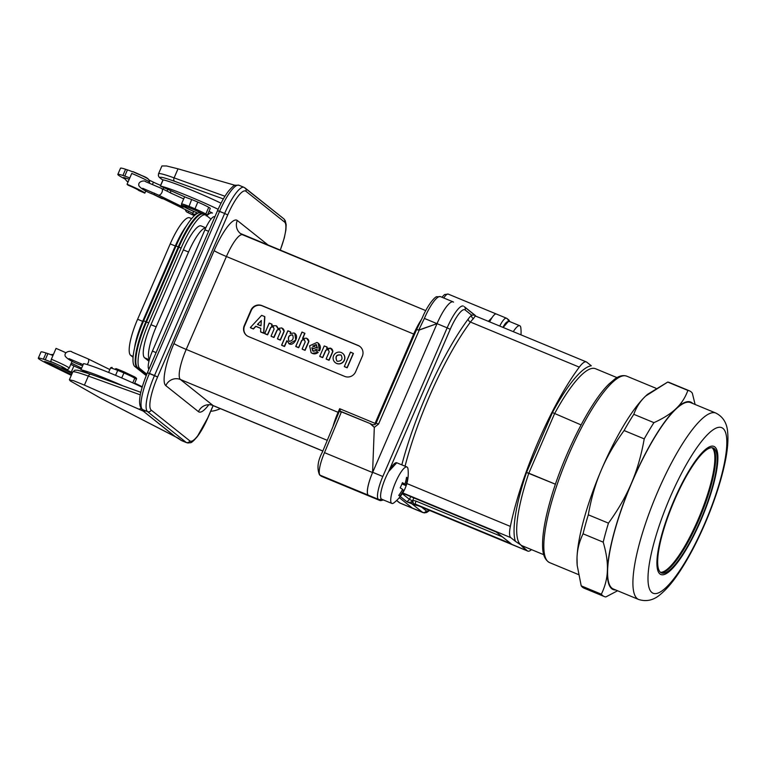 <?xml version="1.0" encoding="UTF-8"?>
<svg xmlns="http://www.w3.org/2000/svg" width="766" height="766" viewBox="0 0 766 766"><rect width="100%" height="100%" fill="white"/><g stroke="black" fill="none" stroke-linecap="round" stroke-linejoin="round"><path stroke-width="1.15" d="M368.235 495.133L369.576 496.196A14.094 3.303 112.5 0 0 369.777 496.311A14.094 3.303 -67.5 0 1 369.576 496.196L368.293 495.171A21.419 5.027 -67.5 0 1 372.697 472.306L437.022 323.654L372.582 472.565A21.132 4.96 112.5 0 0 368.235 495.133L368.293 495.171A21.419 5.027 -67.5 0 1 372.697 472.306L372.582 472.565A21.132 4.96 112.5 0 0 368.235 495.133L320.15 475.217A21.132 4.96 -67.5 0 1 324.497 452.649L372.582 472.565L374.315 427.361L372.582 472.565L324.497 452.649L341.492 411.706L339.501 411.083L369.978 423.502L374.315 427.361L369.978 423.502L341.492 411.706L324.497 452.649A21.132 4.96 -67.5 0 0 320.15 475.217L368.235 495.133M379.917 500.514A14.094 3.303 -67.5 0 1 379.706 500.39L378.414 499.365A21.419 5.027 -67.5 0 1 382.818 476.5L447.153 327.848L437.022 323.654L418.743 330.06L424.374 318.417A28.179 6.616 -67.5 0 1 440.517 296.653L453.175 301.89A28.179 6.616 112.5 0 0 437.022 323.654L424.374 318.417A28.179 6.616 -67.5 0 1 440.517 296.653L453.175 301.89A28.179 6.616 112.5 0 1 453.558 302.12M257.529 324.554L260.986 325.818L257.491 324.372L261.34 320.523L260.986 325.818L261.34 320.504L257.529 324.554M255.7 326.306L260.746 328.317L260.593 331.831L263.638 332.999L264.643 316.54L261.627 315.372L250.377 327.513L253.23 328.863L255.825 326.278L260.746 328.317L260.593 331.831L263.638 332.999L264.643 316.54L261.627 315.372L250.377 327.513L253.23 328.863L255.7 326.306L260.813 328.432L255.7 326.306M253.508 328.949L255.844 326.431L253.508 328.949M250.559 327.81L253.383 328.978L250.559 327.81M264.864 316.77L263.782 333.124L264.864 316.77M263.628 333.22L260.804 332.051L263.628 333.22M274.046 337.413L276.976 330.165L279.418 329.351L280.519 331.64L277.436 338.764L280.27 339.932L284.023 331.238L281.811 327.915L277.809 328.48L276.239 325.761L271.604 325.703L272.102 324.315L269.144 323.156L264.739 333.622L267.516 334.656L270.599 327.532L273.041 326.718L274.142 328.997L271.059 336.121L273.749 337.356L276.976 330.165L279.418 329.351L280.519 331.64L277.436 338.764L280.126 339.999L284.176 331.352L281.811 327.915L277.809 328.48L276.239 325.761L271.604 325.703L271.93 324.181L269.297 323.089L264.682 333.478L267.372 334.713L270.743 327.647A1.992 1.934 128.6 0 1 273.567 327.044A1.992 1.934 128.6 0 0 270.743 327.647L267.669 334.771L270.599 327.532L273.041 326.718L274.142 328.997L271.059 336.121L273.749 337.356L277.129 330.29A1.992 1.934 128.6 0 1 279.944 329.686A1.992 1.934 128.6 0 0 277.129 330.29L274.046 337.413M271.269 336.379L273.893 337.471L271.269 336.379M267.516 334.838L264.883 333.746L267.516 334.838M271.604 325.703L271.93 324.181L271.595 325.694M277.78 328.499A3.926 3.801 -51.4 0 0 276.325 325.828A3.926 3.801 -51.4 0 1 277.78 328.499L277.752 328.499M284.176 331.381A3.926 3.801 -51.4 0 0 282.788 328.537A3.926 3.801 -51.4 0 1 284.176 331.381L280.423 340.056L284.176 331.381M280.279 340.114L277.646 339.022L280.279 340.114M288.935 341.176C287.748 337.155 288.993 335.077 292.66 334.924C288.993 335.077 287.748 337.155 288.935 341.176M289.261 341.358L288.83 341.1C287.604 336.963 288.868 334.895 292.612 334.886C293.952 338.524 292.832 340.688 289.261 341.358L288.83 341.1C287.604 336.963 288.868 334.895 292.612 334.886C293.952 338.524 292.832 340.688 289.261 341.358M287.777 330.864L281.61 345.112L284.301 346.347L286.877 340.659L289.337 343.81L295.733 340.066L294.814 333.44L294.029 332.971L290.17 333.564L290.553 331.898L287.92 330.807L281.668 345.255L284.445 346.289L286.877 340.659L289.337 343.81L295.733 340.066L294.814 333.44L294.029 332.971L290.17 333.564L290.553 331.898L287.777 330.864M290.764 332.166L290.161 333.555L290.764 332.166M288.696 343.465C293.005 347.257 299.583 336.877 294.967 333.555L294.967 333.555C299.583 336.877 293.005 347.257 288.696 343.465L288.696 343.465M287.03 340.784L284.598 346.404L287.03 340.784M284.454 346.471L281.821 345.38L284.454 346.471M301.928 332.099L295.82 346.491L298.596 347.525L301.68 340.401L304.121 339.587L305.222 341.866L302.139 348.99L304.83 350.225L308.727 341.464L306.611 338.189L302.685 338.572L304.916 333.392L302.072 332.042L295.762 346.347L298.596 347.525L301.833 340.516A1.992 1.934 128.6 0 1 304.648 339.913A1.992 1.934 128.6 0 0 301.833 340.516L298.75 347.64L301.68 340.401L304.121 339.587L305.222 341.866L302.139 348.99L304.83 350.225L308.88 341.588A3.926 3.801 -51.4 0 0 307.482 338.764A3.926 3.801 -51.4 0 1 308.88 341.607L305.127 350.282L308.88 341.607L306.611 338.189L302.522 338.438L304.763 333.277L301.928 332.099M302.685 338.572L304.705 333.133L302.675 338.562M304.983 350.34L302.35 349.258L304.983 350.34M298.596 347.707L295.973 346.615L298.596 347.707M312.767 346.117L316.684 344.93L312.748 346.194L316.109 344.566L317.497 348.013L312.662 346.165L316.109 344.566L317.344 348.099L312.767 346.117M318.532 343.407C320.59 345.485 320.925 347.946 319.537 350.79L312.145 347.831L312.796 351.01L311.992 347.716L319.25 350.713L319.719 349.995L318.235 343.168L317.019 342.45L309.608 345.811L311.092 352.647L312.298 353.356L318.043 352.293L316.08 350.646L312.72 350.943L311.839 347.793L319.384 350.665L318.235 343.168L317.019 342.45L309.608 345.811L311.092 352.647L312.298 353.356L318.043 352.293L316.08 350.646L313.217 351.24L311.992 347.716L319.537 350.79C320.954 347.86 320.571 345.361 318.388 343.283L318.388 343.283M311.168 352.705C313.457 354.332 315.803 354.227 318.196 352.408L318.196 352.408C315.841 354.208 313.524 354.323 311.235 352.762L311.235 352.762M324.219 345.964L319.757 356.286L322.591 357.454L325.674 350.33L328.116 349.516L329.217 351.805L326.134 358.919L328.968 360.097L332.722 351.403L330.606 348.118L326.68 348.511L327.005 346.988L324.219 345.964L319.757 356.286L322.591 357.454L325.828 350.455A1.992 1.934 128.6 0 1 328.643 349.851A1.992 1.934 128.6 0 0 325.828 350.455L322.745 357.578L325.674 350.33L328.116 349.516L329.217 351.805L326.134 358.919L328.825 360.154L332.875 351.517L331.314 348.568L326.68 348.511L327.005 346.988L324.219 345.964M327.206 347.257L326.67 348.501L327.206 347.257M332.875 351.546A3.926 3.801 -51.4 0 0 331.477 348.693L331.467 348.683A3.926 3.801 -51.4 0 1 332.875 351.546L329.121 360.221L332.875 351.546M328.978 360.279L326.345 359.187L328.978 360.279M322.591 357.636L319.958 356.544L322.591 357.636M336.877 360.968C335.144 356.477 336.561 354.514 341.148 355.06C336.561 354.514 335.144 356.477 336.877 360.968M337.48 361.313L336.762 360.872C335.001 356.276 336.456 354.332 341.109 355.031C343.005 358.995 341.789 361.083 337.48 361.313L336.762 360.872C335.001 356.276 336.456 354.332 341.109 355.031C343.005 358.995 341.789 361.083 337.48 361.313M333.603 355.74A5.917 5.735 -51.4 0 0 343.34 361.59A5.917 5.735 -51.4 0 0 342.67 353.375A5.917 5.735 -51.4 0 0 333.603 355.74A5.917 5.735 -51.4 0 0 343.34 361.59A5.917 5.735 -51.4 0 0 342.67 353.375A5.917 5.735 -51.4 0 0 333.603 355.74M335.307 362.634A5.917 5.735 -51.4 0 0 343.494 361.715A5.917 5.735 -51.4 0 0 342.823 353.49A5.917 5.735 -51.4 0 1 343.494 361.715A5.917 5.735 -51.4 0 1 335.307 362.634M347.094 367.603L353.26 353.356L350.569 352.121L344.317 366.569L347.094 367.603L353.26 353.356L350.426 352.178L344.317 366.569L347.237 367.718L353.404 353.471L347.094 367.603M344.461 366.694L347.094 367.785L344.461 366.694M358.392 345.677A8.455 8.196 128.6 0 1 360.144 346.682A8.455 8.196 128.6 0 0 358.392 345.677L261.886 305.596A8.455 8.196 -51.4 0 0 250.942 310.201L244.249 325.684A8.455 8.196 -51.4 0 0 248.49 336.571L344.671 376.393A8.455 8.196 -51.4 0 0 355.615 371.797L362.308 356.305A8.455 8.196 -51.4 0 0 358.067 345.418L261.886 305.596A8.455 8.196 -51.4 0 0 250.942 310.201L244.249 325.684A8.455 8.196 -51.4 0 0 248.49 336.571L344.671 376.393A8.455 8.196 -51.4 0 0 355.615 371.797L362.308 356.305A8.455 8.196 -51.4 0 0 358.067 345.418L262.211 305.854L358.392 345.677M251.267 310.45A8.455 8.196 128.6 0 1 262.211 305.854L262.211 305.854A8.455 8.196 128.6 0 0 251.267 310.45L244.565 325.943L251.267 310.45M246.729 335.565A8.455 8.196 128.6 0 1 244.565 325.943L244.565 325.943A8.455 8.196 128.6 0 0 246.729 335.565M175.912 246.25L170.224 243.894L137.612 319.25A33.819 7.938 -67.5 0 0 130.651 355.357L133.16 356.391L130.651 355.357L133.083 357.291L130.651 355.357A33.819 7.938 -67.5 0 1 137.612 319.25L142.677 321.347L175.28 245.982L170.224 243.894A33.819 7.938 -67.5 0 1 189.604 217.783A33.819 7.938 -67.5 0 0 170.224 243.894L137.612 319.25L143.309 321.605M186.598 225.664A33.819 7.938 112.5 0 0 175.28 245.982M142.677 321.347A33.819 7.938 112.5 0 0 134.557 347.955M115.57 375.321L117.715 370.371A14.094 0.919 -156.6 0 0 110.467 368.13L110.783 367.699M134.261 376.728L134.787 378.155L132.757 382.856M121.698 377.935L124.398 372.008L134.376 376.786M118.5 369.566L117.715 370.371M174.514 436.304L100.777 398.282L70.405 380.999L69.38 379.783L73.613 380.712L84.423 385.126L143.261 411.112L175.318 436.658L100.777 398.282L70.405 380.999L69.38 379.783L73.613 380.712L84.423 385.126L143.261 411.112L174.772 436.419L178.191 438.104L174.399 436.256M197.858 213.139L193.415 211.301A12.965 0.852 23.4 0 1 182.337 205.795A12.965 0.852 23.4 0 1 188.637 207.49L191.644 199.524M197.8 202.071L194.535 209.932A12.965 0.852 23.4 0 1 202.933 213.867A12.965 0.852 23.4 0 0 195.646 210.42L196.24 209.367A14.094 0.919 -156.6 0 1 205.202 213.666A14.094 0.919 23.4 0 1 207.356 215.179L210.257 208.467A14.094 0.919 23.4 0 1 210.229 208.505M204.398 214.652L205.824 214.02L208.725 207.308M178.018 168.826L235.095 185.315L178.018 168.826L174.102 177.875A50.728 3.323 -156.6 0 0 158.533 173.758A50.728 3.323 -156.6 0 1 174.102 177.875L224.965 196.249L174.102 177.875A2.815 1.925 -70.1 0 0 174.715 181.351L223.366 198.921L174.715 181.351A2.815 1.925 -70.1 0 1 174.102 177.875L178.018 168.826L166.538 165.963L161.913 165.954L166.538 165.963L178.018 168.826M139.23 409.13L141.183 408.498L139.23 409.13M240.4 233.486L425.724 310.603L242.573 234.769A28.179 6.616 112.5 0 0 226.42 256.524A11.27 0.737 -156.6 0 1 214.145 250.616A39.449 9.259 112.5 0 1 237.297 220.484A11.27 10.935 -51.4 0 0 240.4 233.486A11.27 10.935 -51.4 0 1 237.297 220.484L268.914 245.675L237.297 220.484A39.449 9.259 112.5 0 0 214.145 250.616L173.939 343.532A11.27 0.737 -156.6 0 0 186.215 349.43L226.42 256.524L413.717 334.072L375.072 423.368L375.359 424.182L375.072 423.368L339.644 408.699L338.074 412.309L186.215 349.43A28.179 6.616 112.5 0 0 180.412 379.515L327.274 440.326L180.412 379.515A11.27 10.935 -51.4 0 0 165.82 385.652L198.471 411.668A39.449 9.259 112.5 0 0 208.429 405.233A39.449 9.259 112.5 0 1 198.471 411.668A11.27 10.935 128.6 0 1 213.063 405.53A28.179 6.616 112.5 0 0 213.446 405.76L322.821 451.05L213.446 405.76M340.085 409.781L339.644 408.699L338.074 412.309L186.215 349.43A28.179 6.616 112.5 0 0 180.412 379.515A11.27 10.935 -51.4 0 0 165.82 385.652L198.471 411.668A11.27 10.935 128.6 0 1 213.063 405.53L180.412 379.515L213.063 405.53L322.85 450.992L213.063 405.53M437.022 323.654L372.697 472.306L382.818 476.5L447.153 327.848L437.022 323.654L419.251 330.041L416.647 329.667L418.743 330.06L424.374 318.417L437.022 323.654A28.179 6.616 -67.5 0 1 453.175 301.89M372.324 424.642L369.978 423.502L372.324 424.642M422.612 512.368L412.481 508.174A28.179 6.616 112.5 0 0 412.874 508.404A28.179 6.616 -67.5 0 1 412.481 508.174L399.306 497.67L412.481 508.174L399.833 502.936L396.692 500.437L399.833 502.936A28.179 6.616 -67.5 0 0 400.216 503.166L422.995 512.598A28.179 6.616 -67.5 0 1 422.612 512.368L411.974 503.894L406.918 501.797L409.494 499.413L412.558 500.887C411.198 502.419 409.322 502.716 406.918 501.797L409.494 499.413L402.284 493.668L409.494 499.413L412.558 500.887L413.717 504.009A2.815 2.729 128.6 0 1 411.974 503.894L406.918 501.797L400.264 496.502L406.918 501.797C409.322 502.716 411.198 502.419 412.558 500.887A2.815 0.661 112.5 0 0 411.974 503.894A2.815 0.661 112.5 0 1 412.558 500.887L413.851 497.91L412.558 500.887L413.717 504.009A2.815 2.729 128.6 0 1 411.974 503.894L422.612 512.368A2.815 2.729 -51.4 0 0 426.26 510.836A25.364 5.956 112.5 0 0 429.228 510.3A25.364 5.956 112.5 0 1 426.26 510.836L421.635 507.159L426.26 510.836A2.815 2.729 -51.4 0 1 422.612 512.368L399.833 502.936A2.815 2.729 -51.4 0 1 399.191 502.563A2.815 2.729 -51.4 0 0 399.833 502.936M496.464 314.098A14.094 3.303 112.5 0 0 496.272 313.983A14.094 3.303 -67.5 0 0 489.608 321.854A14.094 3.303 -67.5 0 1 492.088 317.555L488.382 321.356L492.088 317.555A14.094 3.303 112.5 0 1 496.272 313.983L506.403 318.177A14.094 3.303 -67.5 0 0 499.729 326.048A14.094 3.303 -67.5 0 1 506.374 318.168M205.738 227.942A31.004 7.277 112.5 0 0 188.551 252.014L156.159 326.852A31.004 7.277 112.5 0 0 149.399 359.541M148.949 369.145L148.939 369.145A16.909 3.964 -67.5 0 1 152.424 351.087L204.915 229.79A16.909 3.964 -67.5 0 1 214.604 216.74A16.909 3.964 -67.5 0 0 204.915 229.79L152.424 351.087L156.111 352.619L152.424 351.087A16.909 3.964 -67.5 0 0 148.939 369.145L148.939 369.145M128.027 182.04A12.965 7.411 116 0 1 126.792 181.102L123.68 177.463L129.234 179.273M151.237 193.367L161.32 198.298A12.965 7.411 -64 0 0 163.235 198.739M194.373 215.658L187.718 212.469A9.585 5.486 116 0 1 187.306 212.306A9.585 5.486 116 0 1 185.295 209.558M188.666 211.215L188.072 212.584M193.539 211.349L192.745 214.107A9.585 5.486 -64 0 0 197.312 212.938M194.87 215.198L192.39 213.992M207.576 214.662L206.973 215.821A9.585 5.486 116 0 1 206.916 215.878M207.94 214.834A7.325 4.194 116 0 1 212.469 213.044L209.013 211.359M53.553 364.348L44.734 361.475M72.128 373.435L53.419 364.3M44.581 361.418L71.611 374.622M53.39 354.534A12.965 7.411 -64 0 0 51.743 354.534L50.891 354.696M56.042 348.396A16.909 1.111 23.4 0 1 65.857 352.753A16.909 1.111 23.4 0 0 56.042 348.396L51.351 359.235L56.042 348.396M73.919 365.928L70.75 364.377L73.919 365.928L71.238 372.123A8.455 0.555 -156.6 0 0 72.444 372.697A8.455 0.555 -156.6 0 1 71.238 372.123L63.061 368.13L71.238 372.123L73.919 365.928A8.455 0.555 23.4 0 0 81.1 369.107A8.455 0.555 23.4 0 1 73.919 365.928M83.599 363.611L80.918 369.806A42.274 2.767 23.4 0 1 123.048 385.892A42.274 2.767 23.4 0 0 80.918 369.806L83.599 363.611A42.274 2.767 -156.6 0 1 142.122 387.242A42.274 2.767 -156.6 0 0 83.599 363.611M46.075 353.011A28.179 1.848 -156.6 0 0 40.981 351.967L38.3 358.162A28.179 1.848 23.4 0 1 43.394 359.206L45.251 359.809A10.149 0.661 23.4 0 1 51.37 362.165L50.757 361.581L51.351 359.235L50.757 361.581A14.65 0.958 23.4 0 1 66.173 369.279L62.017 367.517L66.173 369.279A2.25 2.25 23.2 0 0 69.132 368.111A16.909 1.111 -156.6 0 0 51.351 359.235A16.909 1.111 -156.6 0 1 69.132 368.111L72.128 361.198L69.132 368.111A2.25 2.25 23.2 0 1 66.173 369.279A14.65 0.958 23.4 0 0 50.757 361.581L51.37 362.165A10.149 0.661 23.4 0 0 45.251 359.809L43.394 359.206A28.179 1.848 23.4 0 0 38.3 358.162A28.179 1.848 23.4 0 0 48.727 364.319A28.179 1.848 23.4 0 1 38.3 358.162L40.981 351.967A28.179 1.848 -156.6 0 1 46.075 353.011L43.394 359.206L46.075 353.011L47.923 353.624L46.075 353.011M52.959 355.52A10.149 0.661 -156.6 0 0 47.923 353.624L45.251 359.809L47.923 353.624A10.149 0.661 -156.6 0 1 52.959 355.52M71.305 375.34L48.727 364.319L71.305 375.34M82.642 370.801L88.147 373.301L82.642 370.801M163.12 179.857A42.274 2.767 23.4 0 1 221.048 203.201A42.274 2.767 23.4 0 0 163.12 179.857L160.305 186.061L186.942 197.8A14.094 0.919 23.4 0 1 201.563 203.746A14.094 0.919 23.4 0 1 210.257 208.467A14.094 0.919 23.4 0 0 199.045 202.617A14.094 0.919 23.4 0 0 186.942 197.8L160.439 186.052A42.274 2.767 -156.6 0 1 218.138 209.29A42.274 2.767 -156.6 0 0 160.439 186.052L163.12 179.857M183.687 198.921L170.167 192.783L183.687 198.921M153.43 182.174A8.455 0.555 -156.6 0 0 160.611 185.353A8.455 0.555 -156.6 0 1 153.43 182.174L149.437 180.221L153.43 182.174L152.501 184.338L153.43 182.174M127.979 185.123A10.149 0.661 23.4 0 1 138.646 190.447L144.851 193.137L145.837 190.868L144.851 193.137A16.909 1.111 23.4 0 0 127.07 184.252L127.979 185.123A10.149 0.661 23.4 0 1 138.646 190.447L144.851 193.137A16.909 1.111 23.4 0 0 127.07 184.252L127.979 185.123M131.762 173.413L127.07 184.252L131.762 173.413A16.909 1.111 -156.6 0 1 149.542 182.298A16.909 1.111 -156.6 0 0 131.762 173.413M149.552 182.289C149.696 176.869 141.442 176.304 132.939 171.622A14.65 0.958 23.4 0 1 148.374 179.34A14.65 0.958 23.4 0 0 132.958 171.641C141.442 176.304 149.696 176.869 149.552 182.289L149.246 182.997L149.542 182.298A2.25 2.25 -156.8 0 0 149.581 182.212M129.799 177.961A10.149 0.661 -156.6 0 0 124.762 176.065L122.914 175.462A28.179 1.848 -156.6 0 0 117.82 174.409A28.179 1.848 -156.6 0 0 125.308 179.11A28.179 1.848 -156.6 0 1 117.82 174.409A28.179 1.848 -156.6 0 1 122.914 175.462L125.595 169.267L127.443 169.87A10.149 0.661 23.4 0 1 132.633 171.833A10.149 0.661 23.4 0 0 127.443 169.87L125.595 169.267A28.179 1.848 23.4 0 0 120.501 168.214A28.179 1.848 23.4 0 1 125.595 169.267L122.914 175.462L124.762 176.065L127.443 169.87L124.762 176.065A10.149 0.661 -156.6 0 1 129.799 177.961M210.707 411.275A33.819 27.643 108.1 0 0 220.321 408.613A33.819 27.643 108.1 0 1 210.707 411.275M184.089 206.887A3.667 2.049 116.1 0 1 182.72 206.973L158.371 195.033A3.667 2.049 116.1 0 0 161.817 192.649A3.667 2.049 116.1 0 0 161.597 188.455L173.623 194.353M510.769 537.627A28.179 6.616 -67.5 0 1 510.367 526.405A126.811 29.759 -67.5 0 1 579.288 367.134A28.179 6.616 -67.5 0 1 586.325 361.906A28.179 6.616 -67.5 0 1 586.708 362.136L591.295 365.784A97.789 22.942 112.5 0 0 552.458 412.548L581.068 424.91L552.458 412.548L526.52 472.478A97.789 22.942 112.5 0 0 515.355 541.284L510.769 537.627A28.179 6.616 -67.5 0 1 510.367 526.405A126.811 29.759 -67.5 0 1 579.288 367.134A28.179 6.616 -67.5 0 1 586.325 361.906A28.179 6.616 -67.5 0 1 586.708 362.136L591.295 365.784A97.789 22.942 112.5 0 0 552.458 412.548L526.52 472.478A97.789 22.942 112.5 0 0 515.355 541.284L510.769 537.627L402.763 492.911L510.769 537.627M475.609 315.937A2.815 2.729 -51.4 0 0 474.958 315.161L475.638 315.956A2.815 0.642 150.4 0 0 475.609 315.937L474.556 315.085A2.815 2.729 -51.4 0 0 475.207 315.851A2.815 2.729 -51.4 0 1 474.556 315.085L471.607 315.123A2.815 2.432 -133.2 0 0 473.455 318.599C474.728 316.54 475.523 315.745 475.849 316.234C475.523 315.745 474.728 316.54 473.455 318.599A28.179 6.616 112.5 0 0 470.458 322.065A2.815 2.011 -143.3 0 1 468.294 318.934A31.004 7.277 -67.5 0 1 471.607 315.123A2.815 2.432 -133.2 0 0 473.455 318.599A28.179 6.616 112.5 0 0 470.458 322.065L579.288 367.134L470.458 322.065A2.815 2.011 -143.3 0 1 468.294 318.934A129.636 30.42 -67.5 0 0 401.815 464.857A129.636 30.42 -67.5 0 1 468.294 318.934A31.004 7.277 -67.5 0 1 471.607 315.123L474.556 315.085L475.609 315.937A2.815 2.729 -51.4 0 0 474.958 315.161L464.33 306.697A2.815 2.729 128.6 0 1 465.106 309.943A25.364 5.956 112.5 0 0 450.216 329.323L388.678 471.53A19.725 4.625 112.5 0 0 381.717 499.24L391.847 503.434A19.725 4.625 112.5 0 0 394.097 502.688A37.343 37.343 0 0 0 403.969 490.795A37.237 2.442 -156.6 0 0 403.682 490.23A37.237 36.107 128.6 0 1 399.795 496.224A36.012 2.355 -156.6 0 0 398.722 495.372A37.237 36.107 -51.4 0 0 402.61 489.378A37.237 2.442 -156.6 0 0 400.168 487.846A36.012 34.93 -51.4 0 0 402.399 482.685A37.237 2.442 23.4 0 1 404.841 484.217A37.237 36.107 -51.4 0 0 406.535 477.304A36.012 2.355 23.4 0 1 407.608 478.166A37.237 36.107 128.6 0 1 405.913 485.07A37.237 2.442 23.4 0 1 406.21 485.606A37.237 2.442 23.4 0 1 406.162 485.682A36.012 34.93 128.6 0 1 403.988 490.728M531.48 549.624A28.179 6.616 -67.5 0 1 527.774 551.099A28.179 6.616 -67.5 0 1 527.381 550.869L520.842 544.98L515.355 541.284L520.842 544.98A95.817 22.482 112.5 0 0 522.163 545.765L543.697 554.68L522.163 545.765A95.817 22.482 112.5 0 1 520.842 544.98L522.795 547.211A97.789 22.942 112.5 0 0 524.624 546.78A97.789 22.942 112.5 0 1 522.795 547.211L527.381 550.869A28.179 6.616 -67.5 0 0 527.774 551.099A28.179 6.616 -67.5 0 0 531.48 549.624M416.522 504.966L527.381 550.869L415.459 504.124A2.815 2.729 -51.4 0 0 413.717 504.009L414.779 504.851A2.815 2.729 128.6 0 1 416.522 504.966L415.459 504.124A2.815 2.729 -51.4 0 0 413.717 504.009L414.779 504.851A2.815 2.729 128.6 0 1 416.522 504.966M418.609 505.905L414.779 504.851L418.609 505.905M555.436 484.227L526.52 472.478L528.808 473.197L554.469 413.889A95.817 22.482 112.5 0 1 595.469 368.705A95.817 22.482 112.5 0 0 554.469 413.889L528.808 473.197A95.817 22.482 112.5 0 0 520.842 544.98A95.817 22.482 112.5 0 1 528.808 473.197L555.436 484.227M496.253 532.035L511.133 543.736L507.063 540.624L511.133 543.736L415.459 504.124A2.815 0.661 112.5 0 1 416.043 501.117A5.64 5.467 -51.4 0 0 412.558 500.887A5.64 5.467 -51.4 0 1 416.043 501.117A2.815 0.661 112.5 0 0 415.459 504.124L511.133 543.736L496.253 532.035M396.817 462.788L406.938 466.982A19.725 4.625 112.5 0 0 397.927 477.362A19.725 4.625 112.5 0 0 391.847 503.434L381.717 499.24A19.725 4.625 112.5 0 1 384.992 479.238A19.725 4.625 112.5 0 1 396.817 462.788L406.938 466.982A19.725 4.625 112.5 0 1 408.01 469.089A37.343 37.343 0 0 1 406.21 485.606A37.343 37.343 0 0 0 408.01 469.089A19.725 4.625 112.5 0 0 406.938 466.982A19.725 4.625 112.5 0 0 393.628 487.291A19.725 4.625 112.5 0 0 391.847 503.434A19.725 4.625 112.5 0 0 394.097 502.688A37.343 37.343 0 0 0 403.969 490.795A37.237 2.442 -156.6 0 0 403.682 490.23L402.428 489.713L403.682 490.23A37.237 36.107 128.6 0 1 399.795 496.224A36.012 2.355 -156.6 0 0 398.722 495.372A37.237 36.107 -51.4 0 0 402.61 489.378A37.237 2.442 -156.6 0 0 400.168 487.846A36.012 34.93 -51.4 0 0 402.399 482.685A37.237 2.442 23.4 0 1 404.841 484.217L402.246 483.135L404.841 484.217A37.237 36.107 -51.4 0 0 406.535 477.304A36.012 2.355 23.4 0 1 407.608 478.166L406.478 477.697L407.608 478.166A37.237 36.107 128.6 0 1 405.913 485.07L402.112 483.49L405.913 485.07A37.237 2.442 23.4 0 1 406.21 485.606A37.237 2.442 23.4 0 1 406.162 485.682L401.949 483.94L406.162 485.682A36.012 34.93 128.6 0 1 404.458 489.809M520.832 327.848A19.725 4.625 112.5 0 0 519.76 325.732A19.725 4.625 112.5 0 0 513.287 331.659A19.725 4.625 112.5 0 1 519.76 325.732A19.725 4.625 112.5 0 1 520.832 327.848A37.343 37.343 0 0 1 520.985 334.847A37.343 37.343 0 0 0 520.832 327.848M509.639 321.538A19.725 4.625 112.5 0 0 503.157 327.475L508.002 321.854A19.725 4.625 112.5 0 1 509.639 321.538L519.76 325.732L509.639 321.538M674.913 410.078A100.892 23.669 112.5 0 0 621.034 510.606A100.892 23.669 112.5 0 0 613.365 589.016A100.892 23.669 112.5 0 1 621.034 510.606A100.892 23.669 112.5 0 1 674.913 410.078A100.892 23.669 112.5 0 1 690.549 402.581A100.892 23.669 112.5 0 0 674.913 410.078M703.169 451.567A69.323 16.268 -67.5 0 1 709.498 446.808A69.323 16.268 -67.5 0 1 702.422 516.696A69.323 16.268 -67.5 0 1 658.032 571.13A69.323 16.268 -67.5 0 1 668.957 512.847A69.323 16.268 -67.5 0 1 703.169 451.567M712.476 447.756A67.638 15.866 -67.5 0 1 700.536 515.911A67.638 15.866 -67.5 0 1 660.79 572.566M577.133 564.571A101.457 23.803 -67.5 0 1 577.018 557.715L577.2 565.452L581.212 585.846A111.319 26.121 112.5 0 0 584.113 588.192L604.259 596.532A111.319 26.121 112.5 0 0 605.82 596.953L617.597 590.768L605.82 596.953A111.319 26.121 112.5 0 1 604.259 596.532A111.319 26.121 112.5 0 1 601.348 594.186C605.159 586.344 607.17 578.378 607.39 570.287A101.457 23.803 112.5 0 0 615.673 589.973A101.457 23.803 112.5 0 1 607.39 570.287C607.744 562.254 606.346 552.87 603.206 542.156L583.06 533.806C579.259 541.658 577.248 549.624 577.018 557.715A101.457 23.803 -67.5 0 1 584.018 518.917A101.457 23.803 -67.5 0 1 601.08 470.563C595.479 483.585 591.218 498.34 588.307 514.809A111.319 26.121 112.5 0 0 585.483 524.509A111.319 26.121 112.5 0 0 583.06 533.806C579.259 541.658 577.248 549.624 577.018 557.715L577.2 565.452L581.212 585.846L601.348 594.186A111.319 26.121 112.5 0 0 604.259 596.532L584.113 588.192A111.319 26.121 112.5 0 1 581.212 585.846L601.348 594.186C605.159 586.344 607.17 578.378 607.39 570.287C607.744 562.254 606.346 552.87 603.206 542.156L583.06 533.806A111.319 26.121 112.5 0 1 585.483 524.509A111.319 26.121 112.5 0 1 588.307 514.809L608.453 523.149C618.306 509.553 625.975 496.215 631.452 483.135C637.063 470.104 641.314 455.358 644.225 438.88L624.089 430.54C614.227 444.136 606.557 457.484 601.08 470.563A101.457 23.803 -67.5 0 1 645.642 396.07A101.457 23.803 -67.5 0 1 647.643 394.27L645.642 396.07C640.328 401.039 636.374 407.119 633.798 414.31A111.319 26.121 112.5 0 0 624.089 430.54C614.227 444.136 606.557 457.484 601.08 470.563C595.479 483.585 591.218 498.34 588.307 514.809L608.453 523.149A111.319 26.121 112.5 0 0 605.628 532.849A111.319 26.121 112.5 0 0 603.206 542.156A111.319 26.121 112.5 0 1 605.628 532.849A111.319 26.121 112.5 0 1 608.453 523.149C618.306 509.553 625.975 496.215 631.452 483.135A101.457 23.803 112.5 0 0 614.389 531.489A101.457 23.803 112.5 0 0 607.39 570.287A101.457 23.803 112.5 0 1 614.389 531.489A101.457 23.803 112.5 0 1 631.452 483.135C637.063 470.104 641.314 455.358 644.225 438.88L624.089 430.54A111.319 26.121 112.5 0 1 633.798 414.31L653.944 422.65A111.319 26.121 112.5 0 0 644.225 438.88A111.319 26.121 112.5 0 1 653.944 422.65C663.471 418.332 670.825 413.669 676.014 408.651A101.457 23.803 112.5 0 0 631.452 483.135A101.457 23.803 112.5 0 1 676.014 408.651C681.338 403.682 685.283 397.602 687.868 390.411L667.722 382.071L645.642 396.07A101.457 23.803 -67.5 0 1 647.643 394.27L667.722 382.071A111.319 26.121 112.5 0 1 669.283 382.493A111.319 26.121 112.5 0 0 667.722 382.071L687.868 390.411A111.319 26.121 112.5 0 1 689.429 390.832A111.319 26.121 112.5 0 0 687.868 390.411C685.283 397.602 681.338 403.682 676.014 408.651A101.457 23.803 112.5 0 1 692.866 403.548A101.457 23.803 112.5 0 0 676.014 408.651C670.825 413.669 663.471 418.332 653.944 422.65L633.798 414.31C636.374 407.119 640.328 401.039 645.642 396.07A101.457 23.803 -67.5 0 0 601.08 470.563A101.457 23.803 -67.5 0 0 584.018 518.917A101.457 23.803 -67.5 0 0 577.018 557.715A101.457 23.803 -67.5 0 0 577.133 564.571L577.2 565.452L577.133 564.571M692.33 393.178L695.097 404.467L692.33 393.178A111.319 26.121 112.5 0 0 689.429 390.832A111.319 26.121 112.5 0 1 692.33 393.178M464.359 306.716A2.815 2.729 128.6 0 1 465.106 309.943L471.607 315.123L465.106 309.943A25.364 5.956 112.5 0 0 450.216 329.323L447.153 327.848A28.179 6.616 -67.5 0 1 463.296 306.084A28.179 6.616 -67.5 0 0 447.153 327.848L450.216 329.323L388.678 471.53L396.788 462.76M340.516 411.897L339.644 408.699L375.072 423.368L413.717 334.072A28.179 6.616 -67.5 0 1 421.501 319.432A28.179 6.616 -67.5 0 0 413.717 334.072L226.42 256.524L186.215 349.43A11.27 0.737 -156.6 0 1 173.939 343.532A39.449 9.259 112.5 0 0 165.82 385.652A39.449 9.259 112.5 0 1 173.939 343.532L214.145 250.616A11.27 0.737 -156.6 0 0 226.42 256.524A28.179 6.616 112.5 0 1 242.525 234.75M322.534 451.95L322.476 451.911C317.766 460.663 316.779 468.304 319.508 474.843L320.849 475.906A2.815 2.729 -51.4 0 0 321.49 476.289L320.15 475.217A2.815 2.729 -51.4 0 1 319.47 474.815A2.815 2.729 -51.4 0 0 320.15 475.217L321.49 476.289A14.094 3.303 112.5 0 0 321.701 476.414A14.094 3.303 112.5 0 1 321.49 476.289L379.706 500.39A2.815 2.729 -51.4 0 0 382.809 499.691A2.815 2.729 -51.4 0 1 379.706 500.39L321.49 476.289A2.815 2.729 -51.4 0 1 320.849 475.906L319.508 474.843C316.779 468.304 317.766 460.663 322.476 451.892L339.434 411.026L322.467 451.911M674.511 500.208A67.638 15.866 112.5 0 0 661.518 572.958A67.638 15.866 112.5 0 0 702.058 516.543A67.638 15.866 112.5 0 0 713.27 447.986A67.638 15.866 112.5 0 0 674.511 500.208M507.954 321.883A11.27 2.643 112.5 0 0 502.908 327.369A11.27 2.643 112.5 0 1 507.954 321.883M712.054 447.698A67.638 15.866 -67.5 0 1 699.779 515.604A67.638 15.866 -67.5 0 1 660.455 572.307M205.786 227.856L201.123 225.922A31.004 7.277 112.5 0 0 183.352 249.86L150.969 324.698A31.004 7.277 112.5 0 0 144.592 357.799L148.949 361.274M210.976 219.114L206.236 215.342A42.839 10.054 112.5 0 0 205.652 214.987L200.587 212.891A42.839 10.054 112.5 0 0 176.036 245.963L143.654 320.81A42.839 10.054 112.5 0 0 134.835 366.541L146.201 375.599M205.652 214.987A42.839 10.054 112.5 0 0 181.102 248.06L148.709 322.907A42.839 10.054 112.5 0 0 139.9 368.637L146.804 374.143M419.251 330.041L378.567 424.048L374.315 427.361L378.567 424.048L376.096 423.186L378.567 424.048L419.251 330.041M333.009 426.518A28.179 6.616 -67.5 0 1 338.074 412.309L338.792 412.596L338.074 412.309A28.179 6.616 -67.5 0 0 333.009 426.518M134.787 378.155A14.094 0.919 -156.6 0 0 123.872 372.918M91.173 374.392L140.781 392.316L91.173 374.392A2.815 1.925 -70.1 0 0 91.01 374.315A2.815 1.925 -70.1 0 1 91.173 374.392M88.339 376.077A2.815 1.925 -70.1 0 1 91.01 374.315L140.791 392.307L91.01 374.315A2.815 1.925 -70.1 0 0 88.339 376.077A50.728 3.323 -156.6 0 0 72.77 371.96A50.728 3.323 -156.6 0 1 88.339 376.077L140.255 394.835L88.339 376.077L84.423 385.126L88.339 376.077M178.172 438.095L181.609 440.613L186.674 442.71A33.819 7.938 -67.5 0 1 186.215 442.432L181.149 440.335A2.815 2.729 128.6 0 1 180.508 439.962L181.609 440.613A33.819 7.938 112.5 0 1 181.149 440.335L175.318 436.658L178.775 438.449A2.815 2.729 128.6 0 1 178.181 438.104A2.815 2.729 128.6 0 0 178.775 438.449L181.149 440.335A2.815 2.729 128.6 0 1 180.508 439.962L178.133 438.066M188.637 207.49L194.535 209.932M188.742 206.236A14.094 0.919 -156.6 0 0 181.494 203.986L184.51 197.015L181.494 203.986C181.887 205.977 178.468 204.12 193.425 211.301M205.824 214.02A14.094 0.919 -156.6 0 0 194.899 208.783M162.909 180.048A47.904 3.141 23.4 0 1 174.715 181.351A47.904 3.141 23.4 0 0 162.909 180.048L159.213 177.281L158.38 175.778L158.533 173.767L161.913 165.954L158.533 173.767M181.657 440.632A33.819 7.938 112.5 0 1 181.149 440.335L186.215 442.432A2.815 2.729 128.6 0 0 189.863 440.9L151.199 410.097L189.863 440.9A31.004 7.277 -67.5 0 0 208.046 417.221L213.072 405.616L208.046 417.221A31.004 7.277 -67.5 0 1 189.863 440.9A2.815 2.729 128.6 0 1 186.215 442.432L147.551 411.629L142.495 409.532A33.819 7.938 112.5 0 1 149.447 373.425L219.583 211.349L217.534 210.66C221.029 202.636 224.658 196.163 228.412 191.232C232.088 186.952 234.377 184.96 235.296 185.238L238.963 185.248A33.819 7.938 112.5 0 0 219.583 211.349L224.649 213.446L154.512 375.522L149.447 373.425A33.819 7.938 112.5 0 0 142.495 409.532L144.86 411.419L143.261 411.112L144.86 411.419A2.815 2.729 -51.4 0 1 144.19 411.016A2.815 2.729 -51.4 0 0 144.86 411.419L142.495 409.532A2.815 2.729 128.6 0 1 141.854 409.149C137.535 404.438 139.383 392.297 147.398 372.736L217.534 210.66C221.029 202.636 224.658 196.163 228.412 191.232C232.088 186.952 234.377 184.96 235.296 185.238L238.963 185.248L244.028 187.335A33.819 7.938 -67.5 0 0 224.649 213.446L227.713 214.93A31.004 7.277 -67.5 0 1 245.905 191.241A2.815 2.729 -51.4 0 0 245.168 188.015A2.815 2.729 -51.4 0 1 245.905 191.241L284.559 222.054A2.815 2.729 -51.4 0 0 283.793 218.798L285.278 220.723L286.168 224.677L285.91 229.905L284.301 237.881L280.232 250.358L284.301 237.881L285.91 229.905L286.168 224.677L285.278 220.723L283.793 218.798A2.815 2.729 -51.4 0 1 284.559 222.054A31.004 7.277 -67.5 0 1 280.155 250.329A31.004 7.277 -67.5 0 0 284.559 222.054L245.905 191.241A31.004 7.277 -67.5 0 0 227.713 214.93L157.585 376.996L147.407 372.736L217.534 210.66L224.649 213.446L154.512 375.522A33.819 7.938 -67.5 0 0 147.551 411.629L142.495 409.532A2.815 2.729 128.6 0 1 141.854 409.149C137.535 404.438 139.383 392.297 147.398 372.736L149.447 373.425L219.583 211.349A33.819 7.938 112.5 0 1 238.915 185.228M186.215 442.432L147.551 411.629A2.815 2.729 128.6 0 0 151.199 410.097A31.004 7.277 -67.5 0 1 157.585 376.996A31.004 7.277 -67.5 0 0 151.199 410.097A2.815 2.729 128.6 0 1 147.551 411.629A33.819 7.938 -67.5 0 1 154.512 375.522L157.585 376.996L227.713 214.93L224.649 213.446A33.819 7.938 -67.5 0 1 244.028 187.335L238.963 185.248M448.378 294.192A14.094 3.303 112.5 0 0 448.167 294.067A14.094 3.303 112.5 0 0 443.763 297.993A14.094 3.303 112.5 0 1 448.167 294.067A14.094 3.303 112.5 0 1 448.378 294.192M376.096 423.186L416.608 329.562L376.096 423.186C375.551 424.575 374.239 425.034 372.161 424.565M178.899 247.15L146.488 321.988A42.839 10.054 112.5 0 0 137.679 367.718L146.536 374.775M137.679 367.718L146.469 374.957M146.488 321.988L145.875 321.73A42.839 10.054 112.5 0 0 137.057 367.46M203.421 214.068A42.839 10.054 112.5 0 0 178.88 247.14L178.258 246.882L145.846 321.72M150.969 324.698L156.159 326.852M183.352 249.86L188.551 252.014M178.258 246.882L178.239 246.872A42.839 10.054 112.5 0 1 202.808 213.81M208.601 231.322L204.915 229.79L208.601 231.322M128.238 181.571L126.792 181.102M194.334 215.696L187.718 212.469M194.909 215.16L192.745 214.107M53.18 355.003L51.743 354.534M170.205 192.678L170.923 191.031L170.205 192.678M163.819 187.804L163.206 189.24L163.819 187.804M161.454 188.398A3.667 2.049 116.1 0 1 161.597 188.455L145.674 181.676C144.879 180.01 137.277 181.274 138.972 185.899C141.155 188.819 146.335 191.787 154.521 194.794A3.667 0.89 -67.1 0 1 154.426 193.176M192.735 213.207L163.187 198.72A3.667 2.049 -63.9 0 0 165.063 198.317M87.745 358.727A3.667 2.049 116.1 0 1 87.889 358.785A3.667 2.049 116.1 0 1 88.674 361.217A3.667 2.049 116.1 0 1 87.056 364.501M82.508 365.851L80.813 365.123A3.667 0.89 -67.1 0 1 80.717 363.515M406.861 483.547L510.367 526.405L406.861 483.547M470.458 322.065A126.811 29.759 112.5 0 0 405.051 466.197A126.811 29.759 112.5 0 1 470.458 322.065M502.305 536.832L416.043 501.117L502.305 536.832M410.7 496.607L409.494 499.413L410.7 496.607M383.575 500.007L379.898 500.504L321.682 476.404L379.898 500.504A14.094 3.303 -67.5 0 1 379.706 500.39L368.293 495.171L378.414 499.365A2.815 2.729 -51.4 0 0 381.267 498.896A2.815 2.729 -51.4 0 1 378.414 499.365A21.419 5.027 -67.5 0 1 382.818 476.5L372.697 472.306M508.557 319.728A2.815 2.729 128.6 0 1 509.514 321.5A2.815 2.729 128.6 0 0 508.519 319.7L509.897 321.653L507.236 318.675A2.815 2.729 128.6 0 0 506.968 318.484A2.815 2.729 128.6 0 1 508.059 321.797M402.562 493.237L496.636 532.188L402.562 493.237M700.229 420.553A100.892 23.669 -67.5 0 1 715.865 413.065L690.549 402.581L715.865 413.065C723.2 416.819 727.145 423.368 727.7 432.723C728.361 440.479 727.576 449.853 725.364 460.835C721.811 478.377 715.779 497.517 707.267 518.266C698.41 539.58 688.902 557.84 678.733 573.045C672.625 582.189 666.621 589.217 660.732 594.129C653.963 600.171 646.609 601.961 638.672 599.491A100.892 23.669 -67.5 0 1 646.351 521.091A100.892 23.669 -67.5 0 1 700.229 420.553A100.892 23.669 -67.5 0 1 715.865 413.065C723.2 416.819 727.145 423.368 727.7 432.723C728.361 440.479 727.576 449.853 725.364 460.835C721.811 478.377 715.779 497.517 707.267 518.266C698.41 539.58 688.902 557.84 678.733 573.045C672.625 582.189 666.621 589.217 660.732 594.129C653.963 600.171 646.609 601.961 638.672 599.491A100.892 23.669 -67.5 0 1 646.351 521.091A100.892 23.669 -67.5 0 1 700.229 420.553M707.784 434.322A89.612 21.027 112.5 0 0 647.998 577.554A89.612 21.027 112.5 0 0 706.396 519.539A89.612 21.027 112.5 0 0 707.784 434.322A89.612 21.027 112.5 0 0 647.998 577.554A89.612 21.027 112.5 0 0 706.396 519.539A89.612 21.027 112.5 0 0 707.784 434.322M611.134 383.661A100.892 23.669 112.5 0 0 557.255 484.208A100.892 23.669 112.5 0 0 549.586 562.608A100.892 23.669 112.5 0 1 557.255 484.208A100.892 23.669 112.5 0 1 611.134 383.661A100.892 23.669 112.5 0 1 626.77 376.173A100.892 23.669 112.5 0 0 611.134 383.661M196.24 209.367A14.094 0.919 23.4 0 0 196.144 209.329A14.094 0.919 23.4 0 0 185.899 205.154A14.094 0.919 -156.6 0 0 181.494 203.986L181.954 205.547L190.724 210.114A12.965 0.852 23.4 0 1 182.365 205.824A12.965 0.852 23.4 0 1 186.128 206.542A12.965 0.852 23.4 0 1 195.646 210.42M205.202 213.666L203.89 214.375M185.899 205.154L186.128 206.542M115.934 368.59L133.849 376.489L134.165 377.801A14.094 0.919 -156.6 0 0 125.212 373.511L125.509 372.496A12.965 0.852 23.4 0 0 116.001 368.618L114.871 369.298A14.094 0.919 -156.6 0 0 110.467 368.12L111.922 367.402M134.462 383.632L136.329 379.323A14.094 0.919 -156.6 0 0 134.165 377.801M125.212 373.511A14.094 0.919 -156.6 0 0 114.871 369.298M197.829 213.149A12.965 0.852 23.4 0 1 190.744 210.114L197.82 213.149M507.245 318.685A2.815 2.729 128.6 0 1 508.059 321.787M149.341 359.761L144.592 357.799M139.9 368.637L134.835 366.541M181.102 248.06L176.036 245.963M148.709 322.907L143.654 320.81M191.634 218.626L189.604 217.783L191.634 218.626M108.6 372.439L110.467 368.13L108.6 372.439M110.907 367.603L112.152 367.431M72.76 371.97L74.877 370.198L77.701 370.227L91.01 374.315L77.701 370.227L74.877 370.198L72.76 371.97L69.38 379.783L72.76 371.97M144.228 411.045L141.854 409.149L144.228 411.045M245.13 187.996L283.793 218.798L244.028 187.335M187.737 443.007L190.341 442.719L193.798 440.507L197.226 436.725L208.103 417.288L213.139 405.645L208.103 417.288C204.608 425.312 200.979 431.794 197.226 436.725C193.559 440.996 191.261 442.997 190.341 442.719L186.674 442.71L181.609 440.613M508.519 319.7L506.403 318.177L448.187 294.077L444.529 294.556L441.925 297.237L444.529 294.556L448.187 294.077L496.272 313.983M422.257 317.88L416.627 329.514L422.257 317.88C428.232 303.614 435.749 296.021 436.888 296.739L440.517 296.653M396.616 500.504L399.191 502.563L396.616 500.504M194.305 215.715L187.306 212.306M71.315 363.074L81.541 368.073M162.986 179.866L160.305 186.061L162.986 179.866M167.697 189.566L167.017 191.117L167.697 189.566M120.501 168.214L117.82 174.409L120.501 168.214M142.706 188.302L158.371 195.033M163.187 198.72L154.521 194.794M80.813 365.123C72.626 362.117 67.446 359.149 65.263 356.228C63.568 351.604 71.171 350.34 71.966 352.006L87.889 358.785L109.844 369.557M68.997 358.641L83.054 364.587M142.256 386.763L134.701 383.067M464.33 306.697L475.648 315.975M417.164 505.301L527.774 551.099L417.164 505.301M475.715 316.109L586.325 361.906L475.715 316.109M595.469 368.705L617.013 377.628L595.469 368.705M496.311 532.054L510.204 543.132L496.311 532.054M422.995 512.598L426.624 512.511L429.63 510.462L426.624 512.511L424.201 512.904L400.216 503.166M638.672 599.491L613.365 589.016L638.672 599.491M609.027 383.977C589.83 402.361 562.646 456.565 550.323 500.504C545.986 515.652 543.458 528.54 542.73 539.168C542.261 547.862 542.127 558.5 549.576 562.608L578.445 574.557L549.576 562.608C542.127 558.5 542.261 547.862 542.73 539.168C543.458 528.54 545.986 515.652 550.323 500.504C562.646 456.565 589.83 402.361 609.027 383.977L614.772 379.055C619.062 375.857 623.064 374.9 626.77 376.173L655.945 388.257L626.77 376.173M669.283 382.493L689.429 390.832L669.283 382.493M133.849 376.489C136.262 377.705 137.085 378.653 136.329 379.323M206.188 215.916L207.356 215.179"/></g></svg>
